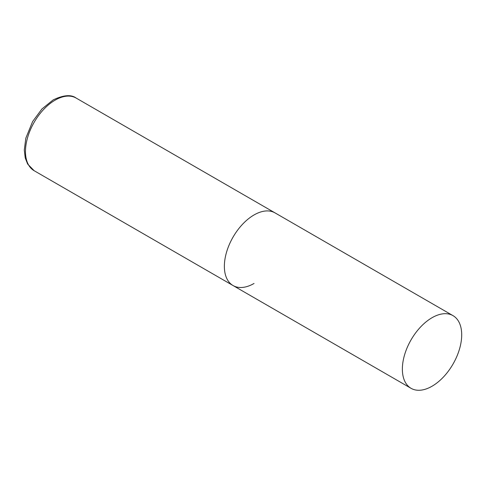 <?xml version="1.0" encoding="UTF-8"?>
<svg xmlns="http://www.w3.org/2000/svg" width="486" height="486" viewBox="0 0 486 486"><rect width="100%" height="100%" fill="white"/><g stroke="black" fill="none" stroke-linecap="round" stroke-linejoin="round"><path stroke-width="0.73" d="M254.032 283.466A41.954 24.221 -60 0 1 233.055 285.543A41.954 24.221 -60 0 1 226.622 251.924A41.954 24.221 -60 0 1 254.032 214.958A41.954 24.221 -60 0 1 275.009 212.88A41.954 24.221 120 0 0 242.678 224.119A41.954 24.221 120 0 0 224.368 266.34A41.954 24.221 120 0 0 233.055 285.543L34.166 170.72A41.954 24.221 -60 0 1 27.738 137.101A41.954 24.221 -60 0 1 55.149 100.128A41.954 24.221 -60 0 1 76.126 98.051C71.187 94.357 63.526 94.983 53.132 99.928L41.948 108.943L32.617 121.561L25.831 138.164L24.3 150.028L25.236 157.956L27.629 164.025L34.166 170.72M461.7 334.854A41.954 24.221 120 0 0 453.013 315.645A41.954 24.221 120 0 0 420.682 326.884A41.954 24.221 120 0 0 402.365 369.105A41.954 24.221 120 0 0 411.053 388.314A41.954 24.221 120 0 0 443.384 377.075A41.954 24.221 120 0 0 461.7 334.854M453.013 315.645L76.126 98.051M233.055 285.543L411.053 388.314"/></g></svg>
